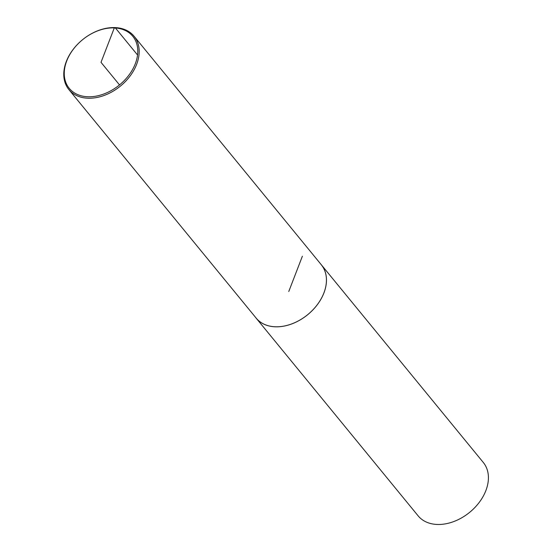 <?xml version="1.0" encoding="UTF-8"?>
<svg xmlns="http://www.w3.org/2000/svg" width="552" height="552" viewBox="0 0 552 552"><rect width="100%" height="100%" fill="white"/><g stroke="black" fill="none" stroke-linecap="round" stroke-linejoin="round"><path stroke-width="0.83" d="M255.431 317.207A42.118 29.939 -39.3 0 0 256.19 318.193L418.126 515.844A42.118 29.939 -39.3 0 0 469.683 512.311A42.118 29.939 -39.3 0 0 483.29 462.459L321.347 264.808A42.118 29.939 -39.3 0 0 320.533 263.863M256.19 318.193A42.118 29.939 -39.3 0 0 307.74 314.654A42.118 29.939 -39.3 0 0 321.347 264.808L134.06 36.218A42.118 29.939 -39.3 0 0 115.106 27.6A42.118 29.939 -39.3 0 0 72.802 49.873A42.118 29.939 -39.3 0 0 68.903 89.603A42.118 29.939 -39.3 0 0 120.453 86.064A42.118 29.939 -39.3 0 0 134.06 36.218M114.298 27.91A41.062 29.187 -39.3 0 0 64.688 78.329A41.062 29.187 -39.3 0 0 124.055 80.771A41.062 29.187 -39.3 0 0 114.298 27.91M68.903 89.603L256.218 318.173A42.083 29.912 -39.3 0 0 307.726 314.633A42.083 29.912 -39.3 0 0 321.319 264.829M119.508 84.911L101.009 62.335L114.298 27.91L115.106 27.6M115.409 27.973L137.531 54.979M302.379 256.218L288.772 291.497"/></g></svg>
